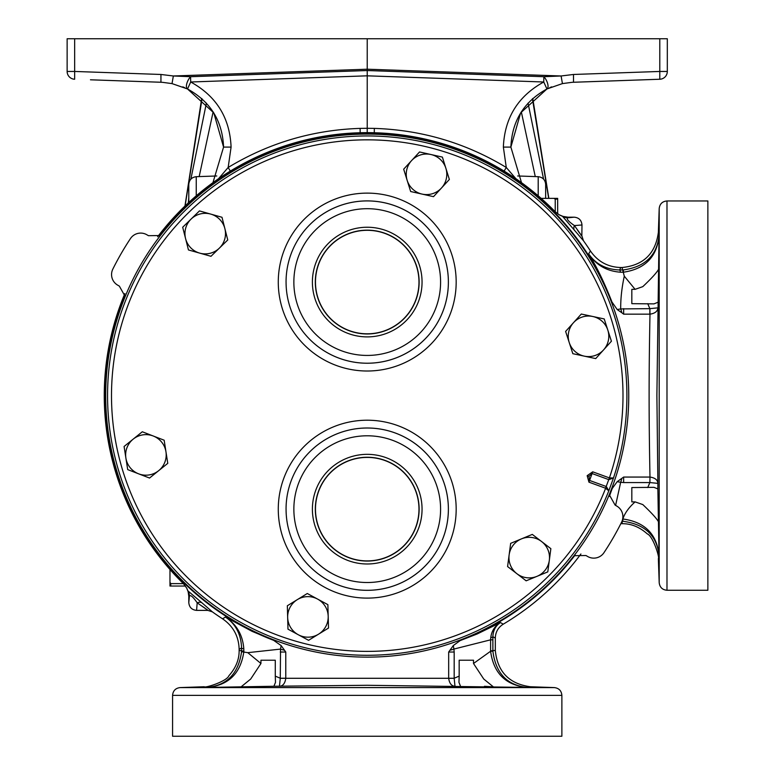 <?xml version="1.0" encoding="UTF-8"?>
<svg xmlns="http://www.w3.org/2000/svg" width="775" height="775" viewBox="0 0 775 775"><rect width="100%" height="100%" fill="white"/><g stroke="black" fill="none" stroke-linecap="round" stroke-linejoin="round"><path stroke-width="1.16" d="M536.968 576.348L547.789 571.882L550.86 548.671L532.299 534.401L521.478 538.867A20.276 20.276 0 0 1 549.33 560.277A20.276 20.276 0 0 1 516.867 573.684A20.276 20.276 0 0 1 509.127 554.948L507.586 566.554L526.148 580.824L536.968 576.348A20.276 20.276 0 0 1 516.867 573.684M133.193 439.125L124.087 446.478L125.889 458.035A20.276 20.276 0 0 1 153.227 435.996L142.309 431.772L133.193 439.125A20.276 20.276 0 0 1 165.957 451.777A20.276 20.276 0 0 1 138.618 473.825A20.276 20.276 0 0 1 125.889 458.035L127.701 469.602L138.618 473.825L149.546 478.039L158.652 470.687A20.276 20.276 0 0 1 138.618 473.825M191.076 219.083L182.687 227.249L185.574 238.593A20.276 20.276 0 0 1 210.732 214.094L199.466 210.916L191.076 219.083A20.276 20.276 0 0 1 219.751 219.461A20.276 20.276 0 0 1 199.718 253.125A20.276 20.276 0 0 1 185.574 238.593L188.451 249.938L199.718 253.125L210.984 256.302L219.364 248.136A20.276 20.276 0 0 1 199.718 253.125M172.573 695.369L172.573 736.25L561.875 736.25L561.875 695.369L172.573 695.369C172.999 690.767 175.499 688.171 180.091 687.59L554.357 687.59L530.4 686.747L527.426 687.425C507.257 685.439 495.738 673.349 492.881 651.165L492.871 636.721L495.312 638.116L495.312 650.438C497.453 671.799 509.156 683.899 530.42 686.747L530.41 686.747M666.984 590.259L707.866 590.259L707.866 200.958L666.984 200.958C662.383 201.384 659.787 203.883 659.205 208.475L659.205 582.752C659.787 587.334 662.383 589.843 666.984 590.259L666.984 200.958M559.598 215.043L562.505 216.312L583.449 240.715A265.98 265.98 0 0 1 590.434 250.955C597.796 261.64 607.949 267.162 620.901 267.52L619.574 269.971L623.342 269.942C645.197 266.871 657.103 255.353 659.041 235.387L656.89 395.608L657.888 483.368L649.857 482.554L649.983 477.061L649.905 482.554M657.868 302.308L653.984 303.877L631.828 303.664L631.828 289.337L635.103 289.337L624.282 276.171L622.054 267.52C643.395 265.389 655.495 253.696 658.363 232.432L659.041 235.387C657.123 256.69 645.246 268.964 623.41 272.219L623.342 269.942M658.488 269.409L658.44 269.506C656.628 272.781 651.417 278.496 642.795 286.643L635.103 289.337M239.136 649.285L241.577 647.958L241.558 651.727C238.487 673.582 226.968 685.488 207.002 687.425C228.296 685.507 240.579 673.63 243.834 651.794L243.815 648.849C242.769 635.025 236.637 624.427 225.438 617.055L222.57 618.818C233.256 626.181 238.778 636.343 239.136 649.285L239.136 650.438C239.262 659.486 235.862 667.905 228.935 675.684C226.998 681.322 204.765 688.355 204.048 686.747L207.002 687.425L241.122 686.834L250.693 679.036L260.942 663.497L247.777 652.666L280.54 649.092L280.269 678.241L275.28 676.12L275.493 682.368L273.924 686.253L367.224 685.284L527.426 687.425C505.881 685.429 493.607 673.368 490.604 651.242L473.506 663.497L473.506 660.213L459.168 660.213L459.168 676.12L454.169 678.241L448.677 678.367C449.432 683.424 451.534 686.059 454.983 686.272L454.169 678.241M484.452 686.292L493.423 686.873M574.197 217.184L567.901 217.184L567.62 217.823L574.197 217.184C578.925 217.639 581.521 220.236 581.986 224.973L574.42 225.583C568.598 221.563 566.331 218.976 567.62 217.823A7.789 7.779 23.6 0 1 563.328 216.535L559.163 214.782L555.288 211.817A262.957 262.957 0 0 0 157.664 236.763M124.882 293.551A262.957 262.957 0 0 0 183.433 583.672L186.697 588.08L188.151 591.712L188.79 596.285L189.439 596.004A7.789 7.779 66.4 0 0 188.151 591.712L188.79 596.014M658.363 558.746L659.041 555.811C657.055 535.641 644.965 524.123 622.78 521.265L622.848 518.988C644.984 522.001 657.045 534.275 659.041 555.811L657.868 488.909L653.984 487.339L631.828 487.552L631.828 501.89L635.103 501.89L642.795 504.573C651.417 512.73 656.628 518.446 658.44 521.711L658.488 521.808M275.28 676.12L275.28 660.213L260.942 660.213L260.942 663.497M241.122 686.834L273.924 686.253M473.506 663.497L483.755 679.036L493.326 686.834M460.524 686.253L458.955 682.368L459.168 676.12M124.92 80.997L161.694 82.276M546.937 88.97A7.789 3.323 -116.4 0 0 547.111 81.995A7.789 3.323 -116.4 0 0 543.866 76.706L543.75 81.995L367.224 75.824L367.224 70.535L367.224 132.651L367.224 128.292L374.344 128.388C421.726 129.938 465.707 142.958 506.278 167.468L503.363 147.095C504.603 117.81 518.058 96.11 543.75 81.995L546.937 88.97C523.997 101.573 511.984 120.948 510.88 147.095L520.645 112.869L546.937 88.97L562.427 83.603L572.095 82.315L659.796 79.244A7.789 7.789 0 0 0 667.314 71.455A7.789 7.789 0 0 1 659.796 79.244A7.789 7.789 0 0 0 667.314 71.455L667.314 38.75L667.314 71.455A7.789 7.789 0 0 1 659.796 79.244L573.122 82.266M90.462 79.796L162.353 82.315L172.021 83.603L187.511 88.97L190.698 81.995L190.582 76.706L173.348 75.979L160.948 74.468L74.652 71.455L74.652 38.75L67.134 38.75L67.134 71.455L67.134 38.75M187.511 88.97C210.442 101.573 222.464 120.948 223.568 147.095L213.803 112.869L187.502 88.97A7.789 3.323 -63.6 0 1 187.337 81.995A7.789 3.323 -63.6 0 1 190.582 76.706L367.224 70.535L367.224 38.75L74.652 38.75M184.624 87.623L182.784 86.858M503.363 147.095L510.88 147.095L521.498 182.658M574.042 555.685A261.533 261.533 0 0 1 125.182 296.534A261.533 261.533 0 0 1 628.748 395.608A261.533 261.533 0 0 1 574.042 555.685L585.977 555.53L587.653 556.498A12.245 12.245 0 0 0 603.977 552.662A284.105 284.105 0 0 0 621.608 522.127A12.245 12.245 0 0 0 616.764 506.065L615.098 505.097L609.257 494.683M608.859 479.647L613.49 477.962L609.402 477.894A255.779 255.779 0 0 0 367.224 139.839A255.779 255.779 0 0 0 320.104 647.009A255.779 255.779 0 0 0 605.633 488.25L606.35 486.555L608.801 490.827A259.664 259.664 0 0 1 107.56 395.608A259.664 259.664 0 0 1 367.224 135.945A259.664 259.664 0 0 1 613.49 477.962L608.801 490.827L605.546 488.211L609.402 477.894L608.859 479.647L592.09 473.544L589.572 480.442L606.35 486.555M419.13 282.061A51.906 51.906 0 0 0 367.224 230.156A51.906 51.906 0 0 0 315.318 282.061A51.906 51.906 0 0 0 367.224 333.967A51.906 51.906 0 0 0 419.13 282.061M315.473 282.061A51.751 51.751 0 0 1 367.224 230.311A51.751 51.751 0 0 1 418.975 282.061A51.751 51.751 0 0 1 367.224 333.812A51.751 51.751 0 0 1 315.473 282.061M422.055 282.061A54.831 54.831 0 0 0 367.224 227.24A54.831 54.831 0 0 0 312.393 282.061A54.831 54.831 0 0 0 367.224 336.892A54.831 54.831 0 0 0 422.055 282.061M419.13 509.156A51.906 51.906 0 0 0 367.224 457.25A51.906 51.906 0 0 0 315.318 509.156A51.906 51.906 0 0 0 367.224 561.061A51.906 51.906 0 0 0 419.13 509.156M315.473 509.156A51.751 51.751 0 0 1 367.224 457.405A51.751 51.751 0 0 1 418.975 509.156A51.751 51.751 0 0 1 367.224 560.906A51.751 51.751 0 0 1 315.473 509.156M422.055 509.156A54.831 54.831 0 0 0 367.224 454.334A54.831 54.831 0 0 0 312.393 509.156A54.831 54.831 0 0 0 367.224 563.987A54.831 54.831 0 0 0 422.055 509.156M160.406 235.532L148.471 235.697L146.795 234.728A12.245 12.245 0 0 0 130.471 238.564A284.105 284.105 0 0 0 112.84 269.099A12.245 12.245 0 0 0 117.684 285.152L119.35 286.12L125.182 296.534M541.124 198.361L553.922 198.361L555.229 199.146L555.229 211.759M557.661 213.832L557.661 198.361L553.922 198.361M557.661 199.146L555.229 199.146M589 476.334L592.09 473.544L592.71 471.82L587.169 475.666L588.952 482.166L589.572 480.442L589 476.334L587.169 475.666M411.603 160.58L403.678 169.192L407.166 180.362A20.276 20.276 0 0 1 430.958 154.525L419.537 151.968L411.603 160.58A20.276 20.276 0 0 1 445.877 168.262A20.276 20.276 0 0 1 422.084 194.099A20.276 20.276 0 0 1 407.166 180.362L410.663 191.532L433.506 196.656L449.364 179.442L442.38 157.093L430.958 154.525A20.276 20.276 0 0 1 445.877 168.262M667.314 38.75L367.224 38.75M374.344 128.388L374.277 132.748M515.908 178.725L506.278 167.468L504.118 171.091M367.224 128.292L360.104 128.388L360.172 132.748M360.104 128.388C312.722 129.938 268.741 142.958 228.17 167.468L230.33 171.091M538.199 195.823L538.199 176.69C542.752 177.272 545.232 179.839 545.658 184.411L545.658 198.361M196.249 195.823L196.249 176.69C191.696 177.272 189.216 179.848 188.79 184.411L188.79 202.449M549.824 87.623L551.664 86.858M575.447 82.189L572.095 82.315M535.273 176.593L521.313 111.813M548.681 198.361L532.425 98.812M367.224 70.535L543.866 76.706L561.1 75.979L573.5 74.468L659.796 71.455L659.796 38.75M659.796 79.244L659.796 71.455L667.314 71.455M562.427 83.603L561.1 75.979L367.224 69.207L173.348 75.979L172.021 83.603M159.001 82.189L162.353 82.315M218.54 178.725L228.17 167.468L231.086 147.095L223.568 147.095L212.951 182.658M199.175 176.593L213.135 111.813M185.109 205.927L202.023 98.812M74.652 79.244L74.652 71.455L67.134 71.455A7.789 7.789 0 0 0 74.652 79.244A7.789 7.789 0 0 1 67.134 71.455M196.588 610.38L207.787 610.38L212.331 611.833L202.042 602.892A7.789 4.999 130.2 0 0 197.189 602.814C193.178 596.982 190.592 594.716 189.439 596.004L188.79 602.592C189.255 607.319 191.851 609.915 196.588 610.38L197.189 602.814L207.768 610.225M207.235 609.76L206.227 609.024M204.91 608.104L201.374 605.692M202.042 602.892L187.928 590.899L188.141 591.703M188.79 602.592L188.79 596.285M450.11 650.177A7.789 1.443 -10.9 0 0 453.908 649.062L453.307 645.556L448.677 652.027L454.179 652.027L453.908 649.062L490.604 639.83L490.604 651.242L492.881 651.165M285.772 678.212L280.279 678.241L279.465 686.272C282.914 686.069 285.016 683.424 285.772 678.367L285.772 652.027L281.16 645.594L280.54 649.092A7.789 1.424 10.7 0 0 284.347 650.206M580.911 553.989A265.98 265.98 0 0 1 503.237 624.185C498.141 627.44 495.496 632.08 495.312 638.116M492.871 636.721C493.181 630.278 495.729 625.561 500.505 622.587C494.828 625.997 491.573 631.034 490.759 637.68A7.789 1.443 -0.4 0 0 492.871 636.721M503.237 624.185L500.505 622.587L477.177 633.969L460.147 640.596L453.307 645.556M125.153 295.333A262.018 262.018 0 0 0 273.643 640.344L252.011 631.305L225.438 617.055C235.668 623.972 241.054 634.27 241.577 647.958A7.789 1.318 0.3 0 0 243.815 648.849M280.269 652.027L285.772 652.027M280.279 678.29L454.169 678.29M490.759 637.68L490.604 639.83L492.881 639.83M247.777 652.666L241.558 651.727M243.825 651.194L239.136 650.438M574.507 230.427A7.789 4.999 -40.2 0 1 574.42 225.583L581.986 236.172L583.449 240.715M581.986 224.973L581.841 236.162M581.376 235.619L580.64 234.612M579.719 233.294L577.307 229.758M622.809 272.219L620.465 272.209C606.641 271.153 596.043 265.031 588.661 253.832C595.578 264.052 605.885 269.438 619.574 269.971A7.789 1.318 89.7 0 1 620.465 272.209M622.78 521.265L621.996 521.265M624.282 276.171C621.773 287.874 620.581 298.792 620.707 308.925L649.857 308.653L657.888 307.849C657.675 311.298 655.04 313.4 649.983 314.166C648.82 375.536 648.82 415.681 649.983 477.061C655.04 477.817 657.675 479.919 657.888 483.368L657.868 488.909M609.344 496.378L612.211 488.531L617.171 481.692L623.643 477.061L623.643 482.563L620.678 482.292L615.602 505.397M649.905 308.663L649.983 314.166L623.643 314.166L623.643 308.653M647.735 303.664L649.857 308.663L649.818 314.166M617.21 309.545L620.707 308.925A7.789 1.424 79.3 0 1 621.812 312.742L617.21 309.545L611.93 301.959C604.413 282.681 596.663 266.639 588.661 253.832L590.434 250.955M647.735 487.552L649.857 482.554M620.823 523.697L622.054 523.697L622.48 519.802M622.054 523.697C631.112 523.571 639.53 526.981 647.309 533.917C652.947 535.893 659.961 558.01 658.363 558.804M621.812 312.742L623.643 314.166M159.35 236.113A262.018 262.018 0 0 1 611.93 301.959M273.643 640.344L281.16 645.594M612.211 488.531A262.018 262.018 0 0 1 609.295 495.884M575.098 555.113A262.018 262.018 0 0 1 460.147 640.596M620.901 267.52L622.054 267.52M622.858 518.998C624.718 513.234 628.806 507.528 635.103 501.89M567.901 217.184L562.505 216.312M567.629 217.184L563.328 216.535M212.331 611.833A265.98 265.98 0 0 0 222.57 618.818M187.918 590.889L186.659 587.993M621.792 478.504A7.789 1.443 100.9 0 1 620.678 482.292L617.171 481.692M603.57 349.903A20.276 20.276 0 0 1 569.228 342.55L572.832 353.691L595.723 358.593L611.417 341.213L607.813 330.082A20.276 20.276 0 0 1 603.57 349.903M592.768 316.491A20.276 20.276 0 0 1 607.813 330.082L604.219 318.942L581.318 314.04L573.471 322.72A20.276 20.276 0 0 1 592.768 316.491M573.471 322.72A20.276 20.276 0 0 0 569.228 342.55L565.624 331.409L573.471 322.72M224.876 228.625A20.276 20.276 0 0 1 219.364 248.136L227.753 239.969L221.999 217.281L210.732 214.094A20.276 20.276 0 0 1 224.876 228.625M153.227 435.996A20.276 20.276 0 0 1 165.957 451.777L164.155 440.21L153.227 435.996M158.652 470.687L167.768 463.343L165.957 451.777M318.544 634.183A20.276 20.276 0 0 1 287.661 617.462L287.98 629.164L308.566 640.315L328.513 628.05L328.193 616.348A20.276 20.276 0 0 1 318.544 634.183M317.576 599.075A20.276 20.276 0 0 1 328.193 616.348L327.873 604.655L307.287 593.505L297.309 599.637A20.276 20.276 0 0 1 317.576 599.075M297.309 599.637A20.276 20.276 0 0 0 287.661 617.462L287.341 605.759L297.309 599.637M521.478 538.867A20.276 20.276 0 0 0 509.127 554.948L510.667 543.343L521.478 538.867M183.375 583.614L170.752 583.614L170.752 586.045L185.448 586.045M170.752 583.614L169.977 582.306L169.977 586.045L170.752 586.045M169.977 582.306L169.977 569.509M231.086 147.095C229.846 117.81 216.39 96.11 190.698 81.995L367.224 75.824M448.376 509.156A81.152 81.152 0 0 1 367.224 590.308A81.152 81.152 0 0 1 286.072 509.156A81.162 81.162 0 0 0 367.224 590.327A81.162 81.162 0 0 0 448.386 509.156A81.162 81.162 0 0 0 367.224 427.994A81.162 81.162 0 0 0 286.052 509.156A81.152 81.152 0 0 1 367.224 428.013A81.152 81.152 0 0 1 448.376 509.156M448.376 282.061A81.152 81.152 0 0 1 367.224 363.213A81.152 81.152 0 0 1 286.072 282.061A81.162 81.162 0 0 0 367.224 363.233A81.162 81.162 0 0 0 448.386 282.061A81.162 81.162 0 0 0 367.224 200.899A81.162 81.162 0 0 0 286.052 282.061A81.152 81.152 0 0 1 367.224 200.919A81.152 81.152 0 0 1 448.376 282.061M293.861 282.061A73.363 73.363 0 0 0 367.224 355.434A73.363 73.363 0 0 0 440.588 282.061A73.363 73.363 0 0 0 367.224 208.698A73.363 73.363 0 0 0 293.861 282.061M278.273 509.156A88.951 88.951 0 0 1 367.224 420.205A88.951 88.951 0 0 1 456.175 509.156A88.951 88.951 0 0 1 367.224 598.106A88.951 88.951 0 0 1 278.273 509.156M293.861 509.156A73.363 73.363 0 0 0 367.224 582.519A73.363 73.363 0 0 0 440.588 509.156A73.363 73.363 0 0 0 367.224 435.792A73.363 73.363 0 0 0 293.861 509.156M278.273 282.061A88.951 88.951 0 0 1 367.224 193.12A88.951 88.951 0 0 1 456.175 282.061A88.951 88.951 0 0 1 367.224 371.012A88.951 88.951 0 0 1 278.273 282.061M592.71 471.82L609.315 477.865M605.546 488.211L588.952 482.166M528.056 103.123L543.575 179.141M545.658 197.838L545.707 198.361M573.51 82.247L573.5 74.468M206.392 103.123L190.873 179.141M188.79 197.838L188.306 202.905M160.938 82.247L160.948 74.468M454.179 678.241L454.179 652.027M495.312 650.438L490.604 650.874M448.677 652.027L448.677 678.212M649.857 482.563L623.643 482.563M623.643 477.061L649.818 477.061M658.363 232.442L659.205 208.475M538.199 176.69L517.661 175.973M548.845 198.361L532.764 98.512M196.249 176.69L216.787 175.973M184.944 206.082L201.684 98.512M204.048 686.747L180.091 687.59M561.875 695.369C561.449 690.767 558.949 688.171 554.357 687.59M658.363 558.785L659.205 582.752"/></g></svg>
